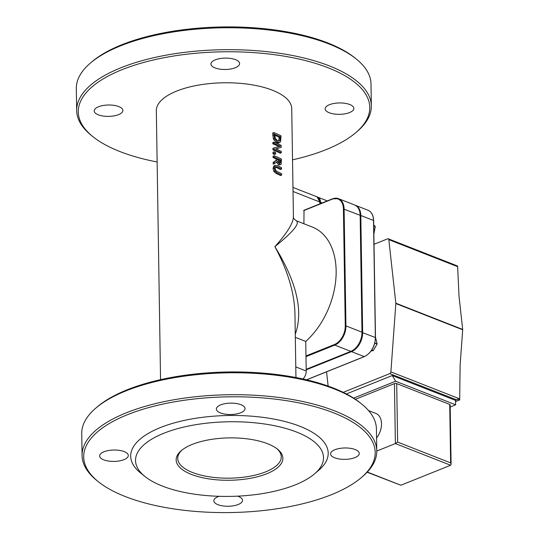 <?xml version="1.0" encoding="UTF-8"?>
<svg xmlns="http://www.w3.org/2000/svg" width="539" height="539" viewBox="0 0 539 539"><rect width="100%" height="100%" fill="white"/><g stroke="black" fill="none" stroke-linecap="round" stroke-linejoin="round"><path stroke-width="0.81" d="M368.521 410.556L375.939 413.467A15.934 10.517 111.4 0 1 376.566 437.998M355.403 399.311L394.447 383.627A1.59 0.633 -0.9 0 1 396.697 383.606L449.715 404.418L450.631 462.893L451.103 464.342L450.631 465.251L400.888 485.235L367.12 472.238M394.447 383.627L395.39 443.563L376.768 451.049M449.715 404.418A1.59 0.633 -0.9 0 1 450.166 404.85L451.103 464.342M450.631 465.251L395.39 443.563L397.62 442.081L396.697 383.606M395.639 381.241L392.224 375.542L455.421 400.349L455.677 404.809L395.639 381.241L353.604 398.126M392.224 375.542L346.395 393.955M450.2 407.012L455.677 404.809M389.785 373.621L456.627 399.864A1.59 1.051 -68.6 0 0 457.449 399.076L459.679 399.951A1.59 1.051 -68.6 0 0 459.72 399.877L459.706 398.887L390.896 371.876A1.59 1.051 111.4 0 1 389.785 373.621L343.202 392.338M459.679 399.951L455.623 401.575M456.627 399.864L455.421 400.349M374.019 244.302L387.669 238.817A1.59 1.051 111.4 0 1 388.275 238.797A1.59 1.051 111.4 0 1 388.821 239.66L395.835 303.194A1.59 1.051 111.4 0 1 395.835 303.538L390.896 371.876M328.13 386.079L326.56 371.822M388.821 239.66L457.631 266.67L457.618 266.104A1.59 1.051 -68.6 0 0 457.577 266.057L455.347 265.188A1.59 1.051 -68.6 0 0 455.118 265.04L388.275 238.797M457.631 266.67L459.033 296.396L462.678 329.437L395.835 303.194M395.835 303.538L462.684 329.774A1.59 1.051 -68.6 0 0 462.678 329.437M462.684 329.774L460.111 365.314L459.706 398.887M457.618 266.104L457.624 266.596M459.706 398.975L459.72 399.877M295.271 334.227C303.545 311.306 296.746 282.113 274.877 246.66C287.651 270.315 294.341 292.529 294.941 313.294L294.941 313.388M160.555 379.665L156.33 110.731A67.705 26.876 -0.9 0 1 176.684 91.078A67.705 26.876 -0.9 0 1 250.083 84.508A67.705 26.876 -0.9 0 1 291.727 108.602L293.425 216.779C293.25 223.153 287.065 233.117 274.877 246.66C293.196 231.844 300.29 223.2 296.16 220.714L296.1 220.694M304.023 210.325L303.902 223.752M295.318 337.333L305.748 341.423L305.977 355.949L306.213 371.007L295.783 366.918M293.425 216.766C293.027 217.561 293.937 218.881 296.16 220.714L312.499 227.128A67.705 44.683 111.4 0 1 336.013 276.884A67.705 44.683 111.4 0 1 305.748 341.423M275.692 166.726L277.201 166.928A69.302 27.509 -0.9 0 1 281.56 169.044L281.54 167.683A69.302 27.509 179.1 0 0 277.181 165.567L274.89 165.588L274.21 168.027L274.971 171.031L277.302 172.972A69.302 27.509 -0.9 0 1 281.654 175.087L281.634 173.726A69.302 27.509 179.1 0 0 277.255 171.604L275.752 170.533L275.092 168.37L275.752 166.699M275.314 165.305L273.751 166.046L275.314 165.305M281.654 175.087L280.502 175.552A67.705 26.876 179.1 0 0 276.157 173.43L273.832 171.49L273.071 168.485L273.751 166.046M274.971 171.031L273.832 171.49M281.56 169.044L280.408 169.509A67.705 26.876 179.1 0 0 276.062 167.386L275.308 167.124M274.082 149.444A69.302 27.509 -0.9 0 1 281.304 152.739L281.284 151.472A69.302 27.509 179.1 0 0 275.672 148.818L281.217 147.349L281.19 145.415A69.302 27.509 179.1 0 0 273.967 142.121L273.987 143.387A69.302 27.509 -0.9 0 1 280.287 146.197L274.055 147.922L274.082 149.444L272.943 149.903L272.916 148.373L274.055 147.922M281.217 147.349L275.887 148.905M281.304 152.739L280.152 153.204A67.705 26.876 179.1 0 0 272.943 149.903M273.967 142.121L272.828 142.579L272.849 143.846L273.987 143.387M278.946 146.561A67.705 26.876 179.1 0 0 272.849 143.846M274.54 138.799L277.706 142.222L279.694 142.458L280.603 141.582L281.035 135.868A69.302 27.509 179.1 0 0 273.819 132.574L274.54 138.799L273.401 139.257L272.68 133.032L273.819 132.574M278.569 142.909L276.568 142.68L273.401 139.257M279.95 140.356L279.29 141.023L277.7 140.814L275.308 138.361L274.735 134.292A69.302 27.509 -0.9 0 1 280.293 136.825L279.95 140.356L278.798 140.814L279.141 137.283A67.705 26.876 179.1 0 0 274.749 135.222M280.293 136.825L279.141 137.283M274.304 163.701L277.551 161.43L279.667 164.53L280.597 164.665L281.136 164.132L281.398 159.072A69.302 27.509 179.1 0 0 274.183 155.778L274.203 157.139A69.302 27.509 -0.9 0 1 277.228 158.392L277.255 159.948L274.277 161.936L274.304 163.701L273.165 164.159L273.138 162.394L276.116 160.406L276.089 158.85A67.705 26.876 179.1 0 0 273.064 157.597L273.044 156.236L274.183 155.778M280.678 161.383L280.475 162.886L279.573 163.074L278.461 161.969L278.036 158.749A69.302 27.509 -0.9 0 1 280.657 160.029L280.678 161.383L279.532 161.841L279.512 160.487A67.705 26.876 179.1 0 0 278.057 159.76M279.795 163.162L280.475 162.886L279.573 163.074M280.657 160.029L279.512 160.487M279.33 163.351L279.532 161.841M280.597 164.665L278.522 164.988L276.406 161.889M274.203 157.139L273.064 157.597M277.228 158.392L276.089 158.85M277.255 159.948L276.116 160.406M274.277 161.936L273.138 162.394M274.115 151.782L274.142 153.426L273.003 153.885L272.977 152.241L274.115 151.782A69.302 27.509 179.1 0 1 275.597 152.375L275.624 154.013L274.486 154.471A67.705 26.876 179.1 0 0 273.003 153.885M274.142 153.426A69.302 27.509 -0.9 0 1 275.624 154.013M371.688 350.202L373.049 350.741L371.256 350.835M374.78 343.215L377.084 344.098L373.197 350.7L371.816 350.006M377.044 344.104L373.271 350.572M377.132 343.963L374.854 342.919M303.693 210.628L332.159 199.194A15.456 10.201 111.4 0 1 343.424 208.937L360.281 215.357C360.086 210.062 358.186 206.599 354.581 204.975A15.934 10.517 111.4 0 1 360.146 215.229L361.986 332.455L375.595 337.609L377.098 343.794M373.716 225.066L375.198 226.36L373.729 225.78M373.864 234.142L375.198 226.36M373.736 226.016L375.292 226.474M375.265 226.616L373.857 233.886M302.999 378.984A7.964 5.255 -68.6 0 0 306.213 371.007M182 450.065A51.778 20.556 179.1 0 0 177.729 458.433A51.778 20.556 179.1 0 0 229.816 478.167A51.778 20.556 179.1 0 0 281.264 456.802A51.778 20.556 179.1 0 0 276.729 448.576M95.841 408.09L97.256 406.878A145.766 57.868 -0.9 0 1 228.152 371.977A145.766 57.868 -0.9 0 1 360.072 402.748L361.528 403.913A147.363 58.502 179.1 0 0 126.032 390.849A147.363 58.502 179.1 0 0 95.841 408.09A147.363 58.502 179.1 0 0 81.739 433.619L82.083 455.549A147.363 58.502 -0.9 0 1 126.375 412.78A147.363 58.502 -0.9 0 1 286.128 398.483A147.363 58.502 -0.9 0 1 376.768 450.914A147.363 58.502 -0.9 0 1 362.666 476.449L361.251 477.655A145.766 57.868 179.1 0 0 228.543 396.832A145.766 57.868 179.1 0 0 98.435 481.785A145.766 57.868 179.1 0 0 331.384 494.708A145.766 57.868 179.1 0 0 361.251 477.655M376.768 450.914L376.424 428.99A147.363 58.502 179.1 0 0 361.528 403.913M98.435 481.785L96.98 480.62A147.363 58.502 -0.9 0 1 82.083 455.549M145.038 476.55L140.672 473.053A98.772 39.212 -0.9 0 1 172.547 423.391A98.772 39.212 -0.9 0 1 300.034 426.336A98.772 39.212 -0.9 0 1 318.758 470.251L314.507 473.889A93.995 37.312 179.1 0 0 296.693 432.089A93.995 37.312 179.1 0 0 175.37 429.293A93.995 37.312 179.1 0 0 145.038 476.55A93.995 37.312 179.1 0 0 230.106 496.392A93.995 37.312 179.1 0 0 314.507 473.889M123.997 459.659A14.337 5.693 -0.9 0 1 108.454 461.054A14.337 5.693 -0.9 0 1 99.634 455.947A14.337 5.693 -0.9 0 1 113.877 450.031A14.337 5.693 -0.9 0 1 128.302 455.495A14.337 5.693 -0.9 0 1 123.997 459.659M240.731 412.759A14.337 5.693 -0.9 0 1 225.187 414.147A14.337 5.693 -0.9 0 1 216.368 409.047A14.337 5.693 -0.9 0 1 230.611 403.132A14.337 5.693 -0.9 0 1 245.036 408.596A14.337 5.693 -0.9 0 1 240.731 412.759M354.952 457.598A14.337 5.693 -0.9 0 1 339.408 458.992A14.337 5.693 -0.9 0 1 330.589 453.892A14.337 5.693 -0.9 0 1 344.839 447.97A14.337 5.693 -0.9 0 1 359.264 453.44A14.337 5.693 -0.9 0 1 354.952 457.598M237.625 496.149A14.337 5.693 -0.9 0 1 242.53 500.34A14.337 5.693 -0.9 0 1 238.218 504.504A14.337 5.693 -0.9 0 1 222.674 505.892A14.337 5.693 -0.9 0 1 213.855 500.792A14.337 5.693 -0.9 0 1 219.043 496.304M267.661 443.759A53.368 21.189 -0.9 0 1 277.484 449.162A53.368 21.189 -0.9 0 1 229.85 480.262A53.368 21.189 -0.9 0 1 181.259 450.671A53.368 21.189 -0.9 0 1 267.661 443.759M157.139 161.969A145.766 57.868 -0.9 0 1 93.011 136.758A145.766 57.868 -0.9 0 1 223.119 51.805A145.766 57.868 -0.9 0 1 355.828 132.628A145.766 57.868 -0.9 0 1 325.967 149.68A145.766 57.868 -0.9 0 1 292.529 159.84M355.828 132.628L357.249 131.415A147.363 58.502 179.1 0 0 371.344 105.887A147.363 58.502 179.1 0 0 280.704 53.449A147.363 58.502 179.1 0 0 120.958 67.752A147.363 58.502 179.1 0 0 76.666 110.515A147.363 58.502 179.1 0 0 91.556 135.592L93.011 136.758M76.666 110.515L76.316 88.591A147.363 58.502 -0.9 0 1 90.417 63.056A147.363 58.502 -0.9 0 1 120.608 45.822A147.363 58.502 -0.9 0 1 356.111 58.886A147.363 58.502 -0.9 0 1 371 83.956L371.344 105.887M118.573 114.632A14.337 5.693 -0.9 0 1 103.03 116.02A14.337 5.693 -0.9 0 1 94.21 110.919A14.337 5.693 -0.9 0 1 108.46 105.004A14.337 5.693 -0.9 0 1 122.885 110.468A14.337 5.693 -0.9 0 1 118.573 114.632M235.307 67.732A14.337 5.693 -0.9 0 1 219.764 69.12A14.337 5.693 -0.9 0 1 210.944 64.02A14.337 5.693 -0.9 0 1 225.194 58.104A14.337 5.693 -0.9 0 1 239.619 63.568A14.337 5.693 -0.9 0 1 235.307 67.732M349.535 112.57A14.337 5.693 -0.9 0 1 333.991 113.965A14.337 5.693 -0.9 0 1 325.172 108.858A14.337 5.693 -0.9 0 1 339.422 102.942A14.337 5.693 -0.9 0 1 353.847 108.413A14.337 5.693 -0.9 0 1 349.535 112.57M356.111 58.886L354.655 57.72A145.766 57.868 179.1 0 0 222.728 26.95A145.766 57.868 179.1 0 0 91.832 61.85L90.417 63.056M400.888 485.235L367.295 472.049M450.631 462.893L397.62 442.081M293.027 191.48L319.836 202.004L319.863 203.883M277.302 172.972L276.157 173.43M274.21 168.027L273.071 168.485M277.201 166.928L276.062 167.386M277.706 142.222L276.568 142.68M273.852 134.932L272.714 135.39M280.307 137.863L279.162 138.321M279.667 164.53L278.522 164.988M320.523 203.621L320.503 202.26L322.221 202.94M319.971 202.226L320.503 202.26A7.964 5.255 -68.6 0 0 317.72 197.133A7.964 5.255 -68.6 0 0 317.39 197.025M343.424 208.937L345.263 325.9A15.456 10.201 111.4 0 1 334.443 344.515L305.977 355.949M360.281 215.459L360.813 215.492A15.934 10.517 -68.6 0 0 355.248 205.238A15.934 10.517 -68.6 0 0 354.911 205.116L367.948 210.223A15.934 10.517 111.4 0 1 373.514 220.478L373.514 220.741M351.199 351.307L351.495 351.644A15.934 10.517 -68.6 0 0 362.653 332.448L360.813 215.492L373.514 220.478L375.353 337.434A15.934 10.517 111.4 0 1 364.196 356.629L306.543 379.793M306.199 369.842L351.495 351.644L364.364 356.636C371.263 352.998 374.969 346.644 375.488 337.569L375.353 337.704M332.159 199.194L332.489 198.884A15.934 10.517 -68.6 0 1 338.539 198.675L332.314 198.884L303.855 210.318M345.263 325.9L345.937 325.893L344.104 208.93A15.934 10.517 -68.6 0 0 338.539 198.675L354.581 204.975M334.443 344.515L334.78 345.088A15.934 10.517 -68.6 0 0 345.937 325.893L361.979 332.186A15.934 10.517 111.4 0 1 350.828 351.381L351.118 351.26M305.99 356.656L334.78 345.088L350.828 351.381L306.186 369.316M306.192 369.39L350.997 351.388C357.896 347.749 361.602 341.396 362.12 332.32L360.146 215.492M319.998 203.83L319.971 202.132L317.053 196.87A7.964 5.255 111.4 0 1 319.836 202.004L319.843 202.266M279.694 142.458L278.542 142.916M294.941 313.294L295.951 377.536M317.383 197.018L327.301 200.899M375.488 337.569L373.648 220.606C373.453 215.31 371.553 211.847 367.948 210.223M364.364 356.636L306.657 379.82M292.967 187.417L317.053 196.87"/></g></svg>
